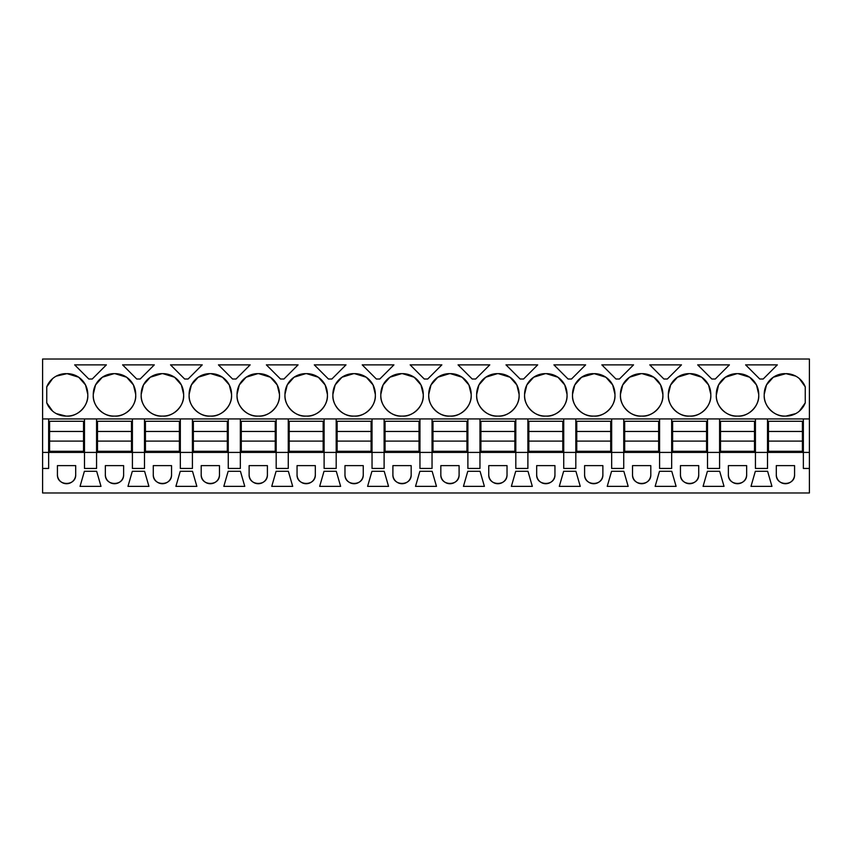 <?xml version="1.0" encoding="UTF-8"?>
<svg xmlns="http://www.w3.org/2000/svg" width="852" height="852" viewBox="0 0 852 852"><rect width="100%" height="100%" fill="white"/><g stroke="black" fill="none" stroke-linecap="round" stroke-linejoin="round"><path stroke-width="1.28" d="M42.6 418.928L42.6 492.978L809.4 492.978L809.4 468.451L803.361 468.451L803.361 452.412L48.639 452.412L48.639 418.928L42.6 418.928L42.6 359.022L809.4 359.022L809.4 468.451M42.6 452.412L48.639 452.412L48.639 468.451L42.6 468.451M84.486 418.928L96.564 418.928L96.564 468.451L84.486 468.451L84.486 418.928L48.639 418.928M809.4 418.928L96.564 418.928M56.253 376.126L67.031 373.645A20.757 20.757 0 0 1 87.788 394.391L85.53 384.976M66.094 373.645A20.757 20.757 0 0 0 46.753 386.861L46.753 402.868A20.757 20.757 0 0 0 66.094 416.095L67.031 416.095A20.757 20.757 0 0 0 87.788 395.339L87.788 394.391M761.475 379.023L759.76 379.023L745.617 364.869L777.333 364.869L763.19 379.023L761.475 379.023M697.692 364.869L729.408 364.869L715.265 379.023L711.835 379.023L697.692 364.869M601.842 364.869L633.558 364.869L619.415 379.023L615.985 379.023L601.842 364.869M520.135 379.023L505.992 364.869L537.708 364.869L523.565 379.023L520.135 379.023M476.662 394.391L476.662 395.339A20.757 20.757 0 0 0 497.419 416.095L498.356 416.095A20.757 20.757 0 0 0 519.113 395.339L519.113 394.391A20.757 20.757 0 0 0 498.356 373.645L497.419 373.645A20.757 20.757 0 0 0 476.662 394.391L478.909 384.998M569.775 364.869L585.633 364.869L571.49 379.023L568.06 379.023L553.917 364.869L569.775 364.869M620.437 394.391L620.437 395.339A20.757 20.757 0 0 0 641.194 416.095L642.131 416.095A20.757 20.757 0 0 0 662.888 395.339L662.888 394.391A20.757 20.757 0 0 0 642.131 373.645L641.194 373.645A20.757 20.757 0 0 0 620.437 394.391L622.706 384.955L629.49 377.255M574.802 384.912L581.575 377.244L594.206 373.645A20.757 20.757 0 0 1 614.963 394.391L612.694 384.955L605.91 377.255M593.269 373.645A20.757 20.757 0 0 0 572.512 394.391L572.512 395.339A20.757 20.757 0 0 0 593.269 416.095L594.206 416.095A20.757 20.757 0 0 0 614.963 395.339L614.963 394.391M458.067 364.869L489.783 364.869L475.64 379.023L472.21 379.023L458.067 364.869M524.587 394.391L524.587 395.339A20.757 20.757 0 0 0 545.344 416.095L546.281 416.095A20.757 20.757 0 0 0 567.038 395.339L567.038 394.391A20.757 20.757 0 0 0 546.281 373.645L545.344 373.645A20.757 20.757 0 0 0 524.587 394.391L526.834 384.998M189.112 394.391L189.112 395.339A20.757 20.757 0 0 0 209.869 416.095L210.806 416.095A20.757 20.757 0 0 0 231.563 395.339L231.563 394.391A20.757 20.757 0 0 0 210.806 373.645L209.869 373.645A20.757 20.757 0 0 0 189.112 394.391L191.37 384.987M246.143 377.212L257.794 373.645A20.757 20.757 0 0 0 237.037 394.391L239.295 384.987M257.794 373.645L258.731 373.645A20.757 20.757 0 0 1 279.488 394.391L277.219 384.966M237.037 394.391L237.037 395.339A20.757 20.757 0 0 0 257.794 416.095L258.731 416.095A20.757 20.757 0 0 0 279.488 395.339L279.488 394.391M170.517 364.869L202.233 364.869L188.09 379.023L184.66 379.023L170.517 364.869M93.262 394.391L93.262 395.339A20.757 20.757 0 0 0 114.019 416.095L114.956 416.095A20.757 20.757 0 0 0 135.713 395.339L135.713 394.391A20.757 20.757 0 0 0 114.956 373.645L114.019 373.645A20.757 20.757 0 0 0 93.262 394.391L95.52 384.987M154.308 364.869L140.165 379.023L136.735 379.023L122.592 364.869L154.308 364.869M141.187 394.391L141.187 395.339A20.757 20.757 0 0 0 161.944 416.095L162.881 416.095A20.757 20.757 0 0 0 183.638 395.339L183.638 394.391A20.757 20.757 0 0 0 162.881 373.645L161.944 373.645A20.757 20.757 0 0 0 141.187 394.391L143.445 384.987M236.015 379.023L232.585 379.023L218.442 364.869L250.158 364.869L236.015 379.023M332.887 394.391L332.887 395.339A20.757 20.757 0 0 0 353.644 416.095L354.581 416.095A20.757 20.757 0 0 0 375.338 395.339L375.338 394.391A20.757 20.757 0 0 0 354.581 373.645L353.644 373.645A20.757 20.757 0 0 0 332.887 394.391L335.134 384.987M283.94 379.023L280.51 379.023L266.367 364.869L298.083 364.869L283.94 379.023M389.928 377.212L401.569 373.645A20.757 20.757 0 0 0 380.812 394.391L383.059 384.987M401.569 373.645L402.506 373.645A20.757 20.757 0 0 1 423.263 394.391L420.984 384.944L414.21 377.255M380.812 394.391L380.812 395.339A20.757 20.757 0 0 0 401.569 416.095L402.506 416.095A20.757 20.757 0 0 0 423.263 395.339L423.263 394.391M428.737 394.391L428.737 395.339A20.757 20.757 0 0 0 449.494 416.095L450.431 416.095A20.757 20.757 0 0 0 471.188 395.339L471.188 394.391A20.757 20.757 0 0 0 450.431 373.645L449.494 373.645A20.757 20.757 0 0 0 428.737 394.391L430.984 384.998M378.075 379.023L376.36 379.023L362.217 364.869L393.933 364.869L379.79 379.023L378.075 379.023M284.962 394.391L284.962 395.339A20.757 20.757 0 0 0 305.719 416.095L306.656 416.095A20.757 20.757 0 0 0 327.413 395.339L327.413 394.391A20.757 20.757 0 0 0 306.656 373.645L305.719 373.645A20.757 20.757 0 0 0 284.962 394.391L287.22 384.987M314.292 364.869L346.008 364.869L331.865 379.023L328.435 379.023L314.292 364.869M424.285 379.023L410.142 364.869L441.858 364.869L427.715 379.023L424.285 379.023M663.91 379.023L649.767 364.869L681.483 364.869L667.34 379.023L663.91 379.023M716.287 395.339C715.563 405.978 726.873 417.001 737.044 416.095A20.757 20.757 0 0 1 716.287 395.339L718.556 384.955L725.34 377.255M725.393 377.223L737.044 373.645A20.757 20.757 0 0 0 716.287 394.391M737.044 373.645L737.981 373.645A20.757 20.757 0 0 1 758.738 394.391L756.491 384.998M737.044 416.095L737.981 416.095A20.757 20.757 0 0 0 758.738 395.339L758.738 394.391M668.362 394.391L668.362 395.339A20.757 20.757 0 0 0 689.119 416.095L690.056 416.095A20.757 20.757 0 0 0 710.813 395.339L710.813 394.391A20.757 20.757 0 0 0 690.056 373.645L689.119 373.645A20.757 20.757 0 0 0 668.362 394.391L670.63 384.955L677.415 377.255M106.383 364.869L92.24 379.023L88.81 379.023L74.667 364.869L106.383 364.869M773.318 377.223L785.906 373.645A20.757 20.757 0 0 1 805.246 386.861L799.368 378.597M784.969 373.645A20.757 20.757 0 0 0 764.212 394.391L764.212 395.339A20.757 20.757 0 0 0 784.969 416.095L785.906 416.095A20.757 20.757 0 0 0 805.246 402.868L805.246 386.861M755.436 418.928L755.436 468.451L767.514 468.451L767.514 418.928M707.511 418.928L707.511 468.451L719.589 468.451L719.589 418.928M659.586 418.928L659.586 468.451L671.664 468.451L671.664 418.928M611.661 418.928L611.661 468.451L623.739 468.451L623.739 418.928M563.736 418.928L563.736 468.451L575.814 468.451L575.814 418.928M515.811 418.928L515.811 468.451L527.889 468.451L527.889 418.928M467.886 418.928L467.886 468.451L479.964 468.451L479.964 418.928M419.961 418.928L419.961 468.451L432.039 468.451L432.039 418.928M372.036 418.928L372.036 468.451L384.114 468.451L384.114 418.928M324.111 418.928L324.111 468.451L336.189 468.451L336.189 418.928M276.186 418.928L276.186 468.451L288.264 468.451L288.264 418.928M228.261 418.928L228.261 468.451L240.339 468.451L240.339 418.928M180.336 418.928L180.336 468.451L192.414 468.451L192.414 418.928M132.411 418.928L132.411 468.451L144.489 468.451L144.489 418.928M57.425 474.585L57.425 465.618L75.7 465.618L75.7 474.585A9.138 9.138 0 0 1 66.562 483.723A9.138 9.138 0 0 1 57.425 474.585C56.871 486.364 76.254 486.364 75.7 474.585M761.475 486.375L750.995 486.375L755.341 471.284L767.609 471.284L771.955 486.375L761.475 486.375M282.225 486.375L271.745 486.375L276.091 471.284L288.359 471.284L292.705 486.375L282.225 486.375M267.4 465.618L249.125 465.618L249.125 474.585A9.138 9.138 0 0 0 258.262 483.723A9.138 9.138 0 0 0 267.4 474.585L267.4 465.618M201.2 474.585A9.138 9.138 0 0 0 210.337 483.723A9.138 9.138 0 0 0 219.475 474.585L219.475 465.618L201.2 465.618L201.2 474.585C200.646 486.364 220.029 486.364 219.475 474.585M105.35 465.618L105.35 474.585A9.138 9.138 0 0 0 114.487 483.723A9.138 9.138 0 0 0 123.625 474.585L123.625 465.618L105.35 465.618M138.45 471.284L144.584 471.284L148.93 486.375L127.97 486.375L132.316 471.284L138.45 471.284M153.275 465.618L153.275 474.585A9.138 9.138 0 0 0 162.412 483.723A9.138 9.138 0 0 0 171.55 474.585L171.55 465.618L153.275 465.618M234.3 471.284L240.434 471.284L244.78 486.375L223.82 486.375L228.166 471.284L234.3 471.284M192.509 471.284L196.855 486.375L175.895 486.375L180.241 471.284L192.509 471.284M330.15 486.375L319.67 486.375L324.016 471.284L336.284 471.284L340.63 486.375L330.15 486.375M315.325 465.618L297.05 465.618L297.05 474.585A9.138 9.138 0 0 0 306.188 483.723A9.138 9.138 0 0 0 315.325 474.585L315.325 465.618M392.9 474.585L392.9 465.618L411.175 465.618L411.175 474.585A9.138 9.138 0 0 1 402.037 483.723A9.138 9.138 0 0 1 392.9 474.585C392.346 486.364 411.729 486.364 411.175 474.585M680.45 474.585A9.138 9.138 0 0 0 689.587 483.723A9.138 9.138 0 0 0 698.725 474.585L698.725 465.618L680.45 465.618L680.45 474.585C679.896 486.364 699.279 486.364 698.725 474.585M707.416 471.284L719.684 471.284L724.03 486.375L703.07 486.375L707.416 471.284M90.525 486.375L80.045 486.375L84.391 471.284L96.659 471.284L101.005 486.375L90.525 486.375M569.775 486.375L559.295 486.375L563.641 471.284L575.909 471.284L580.255 486.375L569.775 486.375M388.555 486.375L367.595 486.375L371.941 471.284L384.209 471.284L388.555 486.375M459.1 465.618L440.825 465.618L440.825 474.585A9.138 9.138 0 0 0 449.962 483.723A9.138 9.138 0 0 0 459.1 474.585L459.1 465.618M602.875 465.618L584.6 465.618L584.6 474.585A9.138 9.138 0 0 0 593.737 483.723A9.138 9.138 0 0 0 602.875 474.585L602.875 465.618M665.625 471.284L671.759 471.284L676.105 486.375L655.145 486.375L659.491 471.284L665.625 471.284M515.716 471.284L527.984 471.284L532.33 486.375L511.37 486.375L515.716 471.284M536.675 474.585A9.138 9.138 0 0 0 545.812 483.723A9.138 9.138 0 0 0 554.95 474.585L554.95 465.618L536.675 465.618L536.675 474.585C536.121 486.364 555.504 486.364 554.95 474.585M623.834 471.284L628.18 486.375L607.22 486.375L611.566 471.284L623.834 471.284M344.975 465.618L344.975 474.585A9.138 9.138 0 0 0 354.112 483.723A9.138 9.138 0 0 0 363.25 474.585L363.25 465.618L344.975 465.618M480.059 471.284L484.405 486.375L463.445 486.375L467.791 471.284L480.059 471.284M507.025 465.618L488.75 465.618L488.75 474.585A9.138 9.138 0 0 0 497.887 483.723A9.138 9.138 0 0 0 507.025 474.585L507.025 465.618M632.525 465.618L632.525 474.585A9.138 9.138 0 0 0 641.663 483.723A9.138 9.138 0 0 0 650.8 474.585L650.8 465.618L632.525 465.618M728.375 465.618L728.375 474.585A9.138 9.138 0 0 0 737.512 483.723A9.138 9.138 0 0 0 746.65 474.585L746.65 465.618L728.375 465.618M776.3 474.585L776.3 465.618L794.575 465.618L794.575 474.585A9.138 9.138 0 0 1 785.438 483.723A9.138 9.138 0 0 1 776.3 474.585C775.746 486.364 795.129 486.364 794.575 474.585M432.134 471.284L436.48 486.375L415.52 486.375L419.866 471.284L432.134 471.284M803.361 418.928L803.361 452.412L809.4 452.412M85.488 384.902L78.746 377.255M78.682 377.212L67.031 373.645M87.788 395.339C88.512 405.978 77.202 417.001 67.031 416.095M46.753 402.868L52.632 411.143M56.253 413.614L66.094 416.095M46.753 386.861L52.632 378.597M476.662 395.339C475.938 405.978 487.248 417.001 497.419 416.095M478.962 384.891L485.704 377.266M485.778 377.212L497.419 373.645M519.113 394.391L516.845 384.955L510.06 377.255M510.007 377.223L498.356 373.645M519.113 395.339C519.837 405.978 508.527 417.001 498.356 416.095M662.888 395.339C663.612 405.978 652.302 417.001 642.131 416.095M620.437 395.339C619.713 405.978 631.023 417.001 641.194 416.095M629.543 377.223L641.194 373.645M662.888 394.391L660.63 384.976M660.598 384.912L653.825 377.244L642.131 373.645M605.857 377.223L594.206 373.645M614.963 395.339C615.687 405.978 604.377 417.001 594.206 416.095M572.512 395.339C571.788 405.978 583.098 417.001 593.269 416.095M572.512 394.391L574.77 384.976M524.587 395.339C523.863 405.978 535.173 417.001 545.344 416.095M526.887 384.891L533.629 377.266M533.703 377.212L545.344 373.645M567.038 394.391L564.769 384.955L557.985 377.255M557.932 377.223L546.281 373.645M567.038 395.339C567.762 405.978 556.452 417.001 546.281 416.095M189.112 395.339C188.388 405.978 199.698 417.001 209.869 416.095M191.412 384.891L198.154 377.266M198.218 377.212L209.869 373.645M231.563 394.391L229.305 384.976M229.273 384.902L222.521 377.255M222.457 377.212L210.806 373.645M231.563 395.339C232.287 405.978 220.977 417.001 210.806 416.095M239.337 384.891L246.079 377.266M277.198 384.912L270.435 377.255M270.382 377.223L258.731 373.645M279.488 395.339C280.212 405.978 268.902 417.001 258.731 416.095M237.037 395.339C236.313 405.978 247.623 417.001 257.794 416.095M93.262 395.339C92.538 405.978 103.848 417.001 114.019 416.095M95.562 384.902L102.304 377.266M102.368 377.212L114.019 373.645M135.713 394.391L133.455 384.976M133.413 384.902L126.671 377.255M126.607 377.212L114.956 373.645M135.713 395.339C136.437 405.978 125.127 417.001 114.956 416.095M141.187 395.339C140.463 405.978 151.773 417.001 161.944 416.095M143.487 384.891L150.229 377.266M150.293 377.212L161.944 373.645M183.638 394.391L181.38 384.976M181.338 384.902L174.596 377.255M174.532 377.212L162.881 373.645M183.638 395.339C184.362 405.978 173.052 417.001 162.881 416.095M375.338 394.391L373.07 384.966M373.048 384.912L366.285 377.255M366.232 377.223L354.581 373.645M375.338 395.339C376.062 405.978 364.752 417.001 354.581 416.095M332.887 395.339C332.163 405.978 343.473 417.001 353.644 416.095M335.187 384.891L341.929 377.266M341.993 377.212L353.644 373.645M383.112 384.891L389.854 377.266M414.157 377.223L402.506 373.645M423.263 395.339C423.987 405.978 412.677 417.001 402.506 416.095M380.812 395.339C380.088 405.978 391.398 417.001 401.569 416.095M471.188 395.339C471.912 405.978 460.602 417.001 450.431 416.095M428.737 395.339C428.013 405.978 439.323 417.001 449.494 416.095M431.037 384.891L437.779 377.266M437.853 377.212L449.494 373.645M471.188 394.391L468.919 384.955L462.135 377.255M462.082 377.223L450.431 373.645M327.413 394.391L325.144 384.955L318.36 377.255M318.307 377.223L306.656 373.645M327.413 395.339C328.137 405.978 316.827 417.001 306.656 416.095M284.962 395.339C284.238 405.978 295.548 417.001 305.719 416.095M287.262 384.891L294.004 377.266M294.068 377.212L305.719 373.645M756.438 384.891L749.696 377.266M749.622 377.212L737.981 373.645M758.738 395.339C759.462 405.978 748.152 417.001 737.981 416.095M668.362 395.339C667.638 405.978 678.948 417.001 689.119 416.095M677.468 377.223L689.119 373.645M710.813 394.391L708.566 384.998M708.513 384.891L701.771 377.266M701.697 377.212L690.056 373.645M710.813 395.339C711.537 405.978 700.227 417.001 690.056 416.095M795.747 376.126L785.906 373.645M805.246 402.868L799.368 411.143M795.747 413.614L785.906 416.095M764.212 395.339C763.488 405.978 774.798 417.001 784.969 416.095M764.212 394.391L766.481 384.955L773.265 377.255M249.125 474.585C248.571 486.364 267.954 486.364 267.4 474.585M105.35 474.585C104.796 486.364 124.179 486.364 123.625 474.585M153.275 474.585C152.721 486.364 172.104 486.364 171.55 474.585M297.05 474.585C296.496 486.364 315.879 486.364 315.325 474.585M440.825 474.585C440.271 486.364 459.654 486.364 459.1 474.585M584.6 474.585C584.046 486.364 603.429 486.364 602.875 474.585M344.975 474.585C344.421 486.364 363.804 486.364 363.25 474.585M488.75 474.585C488.196 486.364 507.579 486.364 507.025 474.585M632.525 474.585C631.971 486.364 651.354 486.364 650.8 474.585M728.375 474.585C727.821 486.364 747.204 486.364 746.65 474.585M49.586 431.463L83.539 431.463L83.539 421.282L49.586 421.282L49.586 451.283L83.539 451.283L83.539 441.102L49.586 441.102M83.539 431.463L83.539 441.102M97.511 431.463L131.464 431.463L131.464 421.282L97.511 421.282L97.511 451.283L131.464 451.283L131.464 441.102L97.511 441.102M131.464 431.463L131.464 441.102M145.436 431.463L179.389 431.463L179.389 421.282L145.436 421.282L145.436 451.283L179.389 451.283L179.389 441.102L145.436 441.102M179.389 431.463L179.389 441.102M193.361 431.463L227.314 431.463L227.314 421.282L193.361 421.282L193.361 451.283L227.314 451.283L227.314 441.102L193.361 441.102M227.314 431.463L227.314 441.102M241.286 431.463L275.239 431.463L275.239 421.282L241.286 421.282L241.286 451.283L275.239 451.283L275.239 441.102L241.286 441.102M275.239 431.463L275.239 441.102M289.211 431.463L323.164 431.463L323.164 421.282L289.211 421.282L289.211 451.283L323.164 451.283L323.164 441.102L289.211 441.102M323.164 431.463L323.164 441.102M337.136 431.463L371.089 431.463L371.089 421.282L337.136 421.282L337.136 451.283L371.089 451.283L371.089 441.102L337.136 441.102M371.089 431.463L371.089 441.102M385.061 431.463L419.014 431.463L419.014 421.282L385.061 421.282L385.061 451.283L419.014 451.283L419.014 441.102L385.061 441.102M419.014 431.463L419.014 441.102M432.986 431.463L466.939 431.463L466.939 421.282L432.986 421.282L432.986 451.283L466.939 451.283L466.939 441.102L432.986 441.102M466.939 431.463L466.939 441.102M480.911 431.463L514.864 431.463L514.864 421.282L480.911 421.282L480.911 451.283L514.864 451.283L514.864 441.102L480.911 441.102M514.864 431.463L514.864 441.102M528.836 431.463L562.789 431.463L562.789 421.282L528.836 421.282L528.836 451.283L562.789 451.283L562.789 441.102L528.836 441.102M562.789 431.463L562.789 441.102M576.761 431.463L610.714 431.463L610.714 421.282L576.761 421.282L576.761 451.283L610.714 451.283L610.714 441.102L576.761 441.102M610.714 431.463L610.714 441.102M624.686 431.463L658.639 431.463L658.639 421.282L624.686 421.282L624.686 451.283L658.639 451.283L658.639 441.102L624.686 441.102M658.639 431.463L658.639 441.102M672.611 431.463L706.564 431.463L706.564 421.282L672.611 421.282L672.611 451.283L706.564 451.283L706.564 441.102L672.611 441.102M706.564 431.463L706.564 441.102M720.536 431.463L754.489 431.463L754.489 421.282L720.536 421.282L720.536 451.283L754.489 451.283L754.489 441.102L720.536 441.102M754.489 431.463L754.489 441.102M768.461 431.463L802.414 431.463L802.414 421.282L768.461 421.282L768.461 451.283L802.414 451.283L802.414 441.102L768.461 441.102M802.414 431.463L802.414 441.102"/></g></svg>
